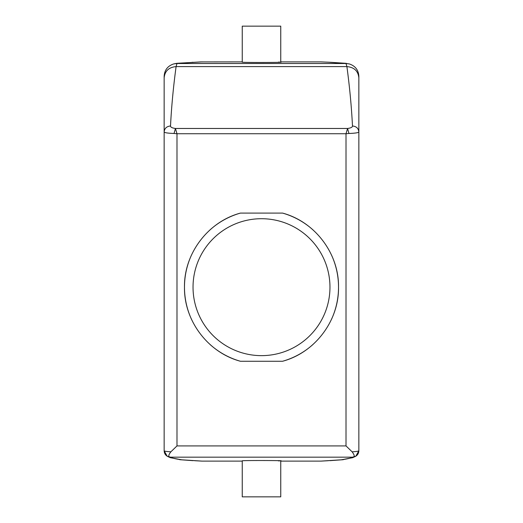 <?xml version="1.0" encoding="UTF-8"?>
<svg xmlns="http://www.w3.org/2000/svg" width="523" height="523" viewBox="0 0 523 523"><rect width="100%" height="100%" fill="white"/><g stroke="black" fill="none" stroke-linecap="round" stroke-linejoin="round"><path stroke-width="0.78" d="M346.01 445.916L352.123 451.813C354.771 455.343 354.882 457.128 352.45 457.167L355.803 456.233L358.85 450.787L358.85 131.973C358.471 132.737 355.176 133.241 348.959 133.483L346.01 133.731L346.01 445.916L176.99 445.916L170.877 451.813C168.216 455.226 168.105 457.01 170.55 457.167L170.544 457.18C171.838 458.056 175.558 458.939 181.716 459.809L202.146 461.123L242.247 461.123M173.636 63.95L176.558 63.348L200.649 61.917L242.247 61.877M280.753 61.877L320.736 61.877L330.981 62.322L320.736 61.877M352.456 457.18C351.162 458.056 347.442 458.939 341.284 459.809L320.854 461.123L280.753 461.123M194.602 460.704L202.146 461.123M348.959 133.483L347.56 128.468L346.01 133.731L176.99 133.731L174.041 133.483L175.44 128.468C172.191 128.037 170.55 127.213 170.511 125.997C171.498 106.659 173.361 86.857 176.094 66.598L176.99 63.505L178.709 63.191L202.264 61.877M176.99 445.916L176.99 133.731L175.44 128.468L347.56 128.468C350.809 128.037 352.45 127.213 352.489 125.997C351.502 106.659 349.639 86.857 346.906 66.598L346.01 63.505L329.765 62.296M280.753 62.23L280.753 26.15L242.247 26.15L242.247 62.23L244.601 62.348C255.466 62.642 291.357 62.387 278.399 62.106M328.398 460.704L320.854 461.123M280.753 460.77L280.753 496.85L242.247 496.85L242.247 460.77L244.601 460.652C255.466 460.358 291.357 460.613 278.399 460.894M193.033 287.173A68.467 68.467 0 0 1 261.5 218.712A68.467 68.467 0 0 1 329.967 287.173A68.467 68.467 0 0 1 261.5 355.64A68.467 68.467 0 0 1 193.033 287.173M164.15 77.75L164.15 442.249M349.364 63.95L346.01 63.505L176.99 63.505L173.688 63.937C167.713 65.924 164.529 70.036 164.15 76.273M352.123 451.813C356.307 451.565 358.549 451.218 358.85 450.787L358.85 77.75M170.544 457.18L167.197 456.233L164.15 450.787L164.15 448.237M170.877 451.813C166.693 451.565 164.451 451.218 164.15 450.787L164.15 76.338M313.048 229.943A77.025 77.025 0 0 0 282.57 213.09L240.43 213.09C208.023 221.752 183.946 253.622 184.475 287.173A77.025 77.025 0 0 1 191.542 254.943M209.952 229.943A77.025 77.025 0 0 1 240.43 213.09M313.048 344.409A77.025 77.025 0 0 1 282.57 361.262L240.43 361.262A77.025 77.025 0 0 1 209.952 344.409M191.542 319.409A77.025 77.025 0 0 1 184.475 287.173C183.946 320.723 208.023 352.594 240.43 361.262M331.458 254.943A77.025 77.025 0 0 1 331.458 319.409M352.489 125.997C356.353 126.35 358.471 128.344 358.85 131.973L358.85 77.822C358.144 71.004 354.163 67.264 346.906 66.598L176.094 66.598C168.837 67.264 164.856 71.004 164.15 77.822L164.15 77.822M358.85 78.077L358.85 76.273C358.471 70.036 355.287 65.924 349.312 63.937M282.57 361.262C314.977 352.594 339.054 320.723 338.525 287.173C339.054 253.622 314.977 221.752 282.57 213.09M174.041 133.483C167.824 133.241 164.529 132.737 164.15 131.973C164.529 128.344 166.647 126.35 170.511 125.997M192.046 62.322L193.235 62.296M170.55 457.167L352.45 457.167M181.716 459.809L170.328 457.69L167.197 456.233M176.591 63.348L178.709 63.191M349.344 63.943L344.291 63.191M341.284 459.809L352.672 457.69L355.803 456.233M179.677 459.691L193.085 460.665M346.409 63.348L330.954 62.322M343.323 459.691L329.915 460.665M358.85 450.787C358.7 453.683 357.287 455.69 354.614 456.801M164.15 450.787C164.3 453.683 165.713 455.69 168.386 456.801"/></g></svg>
